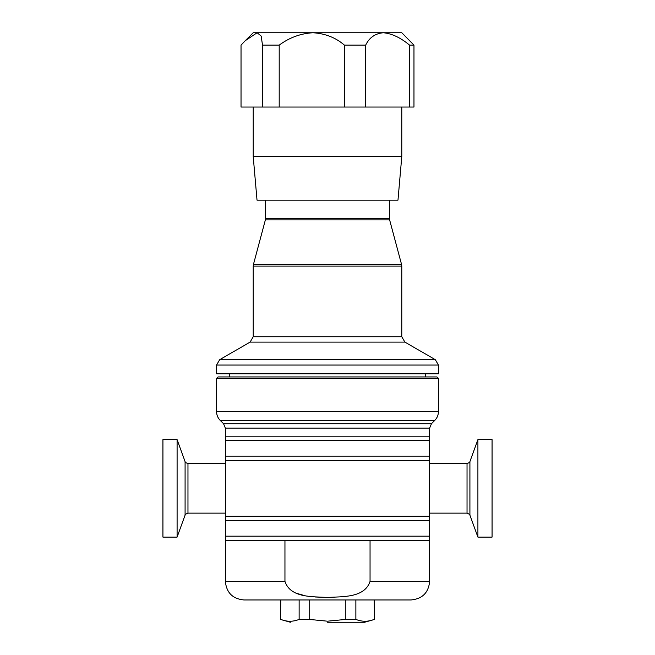 <?xml version="1.0" encoding="UTF-8"?>
<svg xmlns="http://www.w3.org/2000/svg" width="655" height="655" viewBox="0 0 655 655"><rect width="100%" height="100%" fill="white"/><g stroke="black" fill="none" stroke-linecap="round" stroke-linejoin="round"><path stroke-width="0.98" d="M397.978 200.143L257.022 200.143L253.215 156.561L401.785 156.561L397.978 200.143M477.904 537.108L477.904 439.644L492.069 439.644L492.069 537.108L477.904 537.108L469.913 515.158L469.913 461.595C470.356 461.922 469.398 462.594 467.031 463.617L429.647 463.617M309.176 599.964L309.176 619.401L327.5 621.194L345.824 619.401L345.824 599.964M327.5 622.25L364.647 622.25L327.5 622.25M374.545 599.964L374.545 619.401L374.193 599.964L355.87 599.964L355.87 619.401C361.961 621.865 368.069 621.865 374.193 619.401M355.87 619.401L345.824 619.401M436.95 376.944L438.432 378.434L216.568 378.434L218.049 376.944L436.95 376.944L425.562 376.944L425.562 373.849M225.353 513.135L187.969 513.135L187.969 463.617L225.353 463.617M429.647 513.135L467.031 513.135L467.031 463.617M327.5 597.475C341.951 596.459 364.548 598.212 370.05 581.394L370.05 540.735L284.95 540.735L284.95 581.394C290.558 598.277 313.131 596.451 327.5 597.475L315.317 596.992M429.647 428.1L225.353 428.1L223.543 423.719L431.457 423.719L429.647 428.1L429.647 581.394C428.542 592.669 422.352 598.866 411.07 599.964L243.93 599.964C232.648 598.866 226.458 592.669 225.353 581.394L284.95 581.394M429.647 540.555L225.353 540.555L225.353 436.197L429.647 436.197M438.432 365.048L438.432 373.849L216.568 373.849L216.568 365.048L219.662 359.685L435.338 359.685L438.432 365.048L216.568 365.048M177.096 537.108L162.931 537.108L162.931 439.644L177.096 439.644L177.096 537.108L185.087 515.158C184.546 514.822 185.512 514.15 187.969 513.135M327.5 621.194L309.176 619.401L299.13 619.401L299.13 599.964L280.807 599.964L280.455 619.401L290.353 622.25M303.052 595.174L297.37 593.536M280.807 619.401C286.906 621.865 293.014 621.865 299.13 619.401M313.057 107.035L262.344 107.035L262.352 44.073L261.173 36.066L257.128 32.75L312.934 32.75C300.596 33.479 289.346 37.605 279.202 45.13L262.344 45.13M245.314 40.651L253.215 32.75L257.128 32.75L245.314 40.651L241.032 45.13L241.032 107.035L262.344 107.035M365.67 45.13L344.415 45.13C335.728 37.63 325.24 33.495 312.934 32.75L383.306 32.75C375.184 33.479 369.305 37.605 365.67 45.13L365.67 107.035L413.968 107.035L413.968 45.13L409.572 45.13C400.541 37.63 391.788 33.495 383.306 32.75L401.785 32.75L413.968 45.13M409.572 107.035L409.572 45.13M365.67 107.035L344.415 107.035L344.415 45.13M312.934 107.035L344.415 107.035M279.202 107.035L279.202 45.13M429.647 581.394L370.05 581.394M434.805 420.371L220.195 420.371C217.82 417.931 216.617 415.008 216.568 411.61L438.432 411.61C438.383 415.008 437.18 417.931 434.805 420.371L431.457 423.719M429.647 536.175L225.353 536.175M429.647 520.61L225.353 520.61M265.594 200.143L265.594 218.271L389.406 218.271L389.619 219.875L265.381 219.875L253.428 264.505L401.572 264.505L401.785 266.11L253.215 266.11L253.215 336.735L401.785 336.735L404.88 342.098L250.12 342.098L219.662 359.685M187.969 463.617C185.521 462.61 184.563 461.939 185.087 461.595L185.087 515.158M429.647 456.142L225.353 456.142M429.647 440.578L225.353 440.578M429.647 460.522L225.353 460.522M429.647 516.238L225.353 516.238M401.785 107.035L401.785 156.561M374.545 619.401L364.647 622.25M438.432 378.434L438.432 411.61M253.215 336.735L250.12 342.098M265.594 218.271L265.381 219.875M389.619 219.875L401.572 264.505M401.785 266.11L401.785 336.735M404.88 342.098L435.338 359.685M389.406 200.143L389.406 218.271M185.087 461.595L177.096 439.644M229.438 373.849L229.438 376.944M253.215 266.11L253.428 264.505M216.568 378.434L216.568 411.61M223.543 423.719L220.195 420.371M225.353 428.1L225.353 436.197M225.353 540.555L225.353 581.394M280.455 599.964L280.455 619.401M469.913 461.595L477.904 439.644M469.913 515.158C470.372 514.846 469.406 514.175 467.031 513.135M253.215 107.035L253.215 156.561"/></g></svg>
